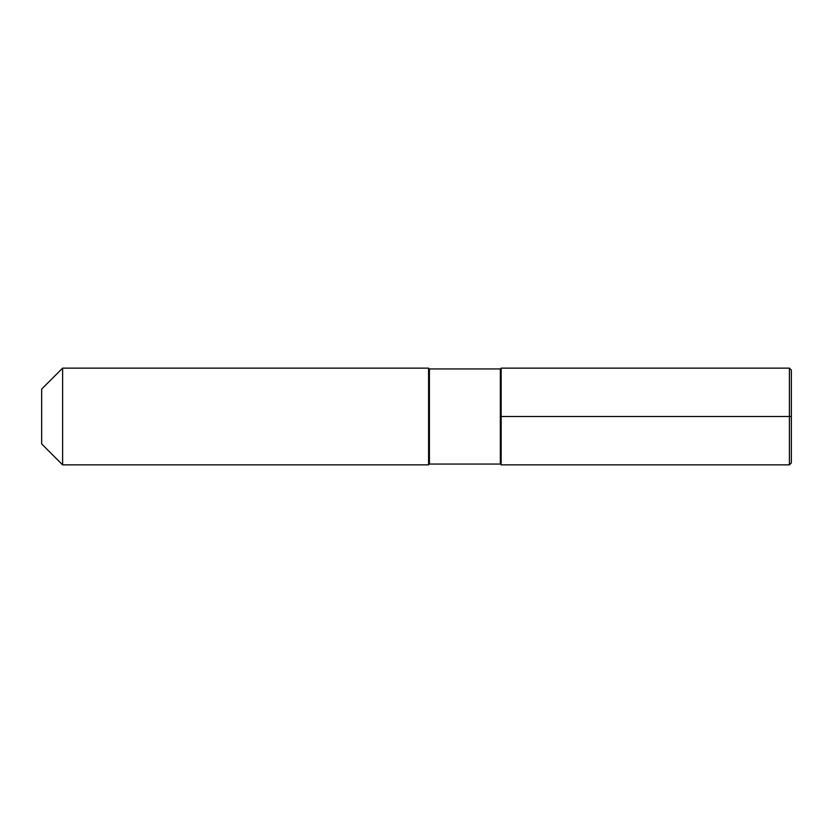 <?xml version="1.0" encoding="UTF-8"?>
<svg xmlns="http://www.w3.org/2000/svg" width="833" height="833" viewBox="0 0 833 833"><rect width="100%" height="100%" fill="white"/><g stroke="black" fill="none" stroke-linecap="round" stroke-linejoin="round"><path stroke-width="1.25" d="M789.413 368.134L791.35 370.071L791.35 462.929L789.413 464.866L789.413 368.134L501.143 368.134L501.143 464.866L501.143 368.134L501.143 464.866L789.413 464.866L789.413 416.5L791.35 416.5L791.35 462.929L789.413 464.866L791.35 462.929L789.413 464.866L501.143 464.866A0.802 0.802 0 0 0 500.341 464.064A0.802 0.802 0 0 1 501.143 464.866L789.413 464.866L501.143 464.866A0.802 0.802 0 0 0 500.341 464.064L429.401 464.064A0.802 0.802 0 0 0 428.589 464.866L62.61 464.866L62.61 368.134L428.589 368.134L62.61 368.134L41.65 389.094L41.65 443.906L41.65 389.094L62.61 368.134L428.589 368.134L428.589 464.866L62.61 464.866L62.61 368.134L41.65 389.094M501.143 368.134A0.802 0.802 0 0 1 500.341 368.936A0.802 0.802 0 0 0 501.143 368.134A0.802 0.802 0 0 1 500.341 368.936L429.401 368.936A0.802 0.802 0 0 1 428.589 368.134L428.589 464.866A0.802 0.802 0 0 1 429.401 464.064A0.802 0.802 0 0 0 428.589 464.866L62.61 464.866L41.65 443.906M429.401 368.936A0.802 0.802 0 0 1 428.589 368.134A0.802 0.802 0 0 0 429.401 368.936L500.341 368.936L429.401 368.936L429.401 464.064L500.341 464.064L429.401 464.064L429.401 368.936M501.143 464.866L501.143 416.5L789.413 416.5M500.341 464.064L500.341 368.936L500.341 464.064"/></g></svg>
